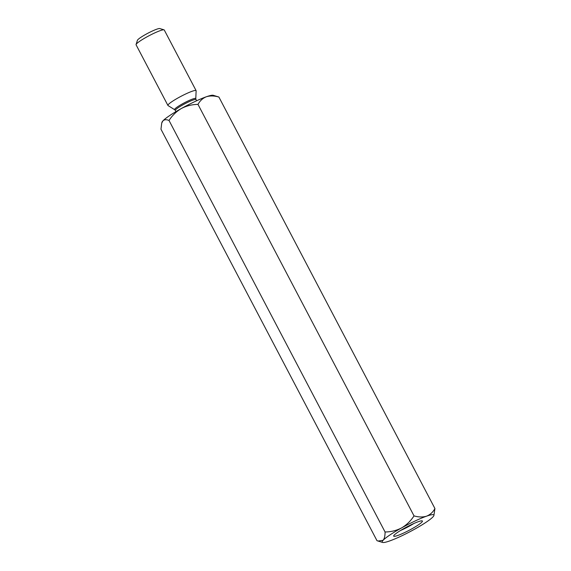 <?xml version="1.0" encoding="UTF-8"?>
<svg xmlns="http://www.w3.org/2000/svg" width="571" height="571" viewBox="0 0 571 571"><rect width="100%" height="100%" fill="white"/><g stroke="black" fill="none" stroke-linecap="round" stroke-linejoin="round"><path stroke-width="0.86" d="M433.889 515.542L434.931 508.54C432.961 512.173 430.17 514.721 426.558 516.177A29.178 3.654 -27.7 0 1 433.889 515.542A29.178 3.654 -27.7 0 1 432.982 516.869A29.178 3.654 -27.7 0 1 414.475 529.274A29.178 3.654 -27.7 0 1 389.536 540.994A29.178 3.654 -27.7 0 1 382.634 542.45A29.178 3.654 -27.7 0 1 383.112 540.302C384.454 538.617 385.097 535.841 385.061 531.972L169.023 120.481C172.228 115.499 176.36 111.502 181.421 108.476C186.589 105.806 192.113 104.443 197.987 104.4L414.025 515.891C410.763 520.923 406.631 524.92 401.627 527.897A29.178 3.654 -27.7 0 1 426.558 516.177C422.783 517.319 418.607 517.226 414.025 515.891M382.634 542.45L377.003 540.701L160.965 129.21L161.721 123.093L162.913 120.881C164.405 119.503 166.446 119.368 169.023 120.481M378.009 541.051L383.112 540.302A29.178 3.654 -27.7 0 1 401.627 527.897C396.395 530.587 390.871 531.951 385.061 531.972M434.931 508.54L218.893 97.049L213.261 95.3A29.178 3.654 -27.7 0 0 206.359 96.756C202.748 98.219 199.957 100.76 197.987 104.4M218.893 97.049C214.318 95.714 210.142 95.614 206.359 96.756A29.178 3.654 152.3 0 0 181.421 108.476A29.178 3.654 152.3 0 0 162.913 120.881A29.178 3.654 152.3 0 0 162.007 122.208L161.721 123.093M195.782 98.626L196.131 90.796A15.917 1.991 152.3 0 0 196.103 90.646L164.262 29.999A15.917 1.991 152.3 0 0 164.027 29.835L159.787 28.55A12.733 1.599 152.3 0 0 147.96 33.189A12.733 1.599 152.3 0 0 137.425 40.291L136.069 44.509A15.917 1.991 152.3 0 0 136.076 44.795L167.917 105.442A15.917 1.991 152.3 0 0 168.024 105.556L174.669 109.711A11.955 1.499 -27.7 0 1 177.752 106.677A11.955 1.499 -27.7 0 1 189.322 100.382A11.955 1.499 -27.7 0 1 195.782 98.626L195.996 99.575A11.67 1.463 152.3 0 0 184.983 103.708A11.67 1.463 152.3 0 0 175.326 110.431L174.669 109.711M164.027 29.835A15.917 1.991 152.3 0 0 149.238 35.63A15.917 1.991 152.3 0 0 136.069 44.509M196.103 90.646A15.917 1.991 152.3 0 0 181.086 96.278A15.917 1.991 152.3 0 0 167.917 105.442M397.98 532.129A16.231 2.034 -27.7 0 1 412.333 524.192A16.231 2.034 -27.7 0 1 422.183 520.873A16.231 2.034 -27.7 0 1 408.993 530.388A16.231 2.034 -27.7 0 1 393.676 535.841A16.231 2.034 -27.7 0 1 397.98 532.129M400.664 530.416A13.047 1.634 152.3 0 0 413.754 523.55M196.624 100.767L195.996 99.575M175.954 111.623L175.326 110.431"/></g></svg>
